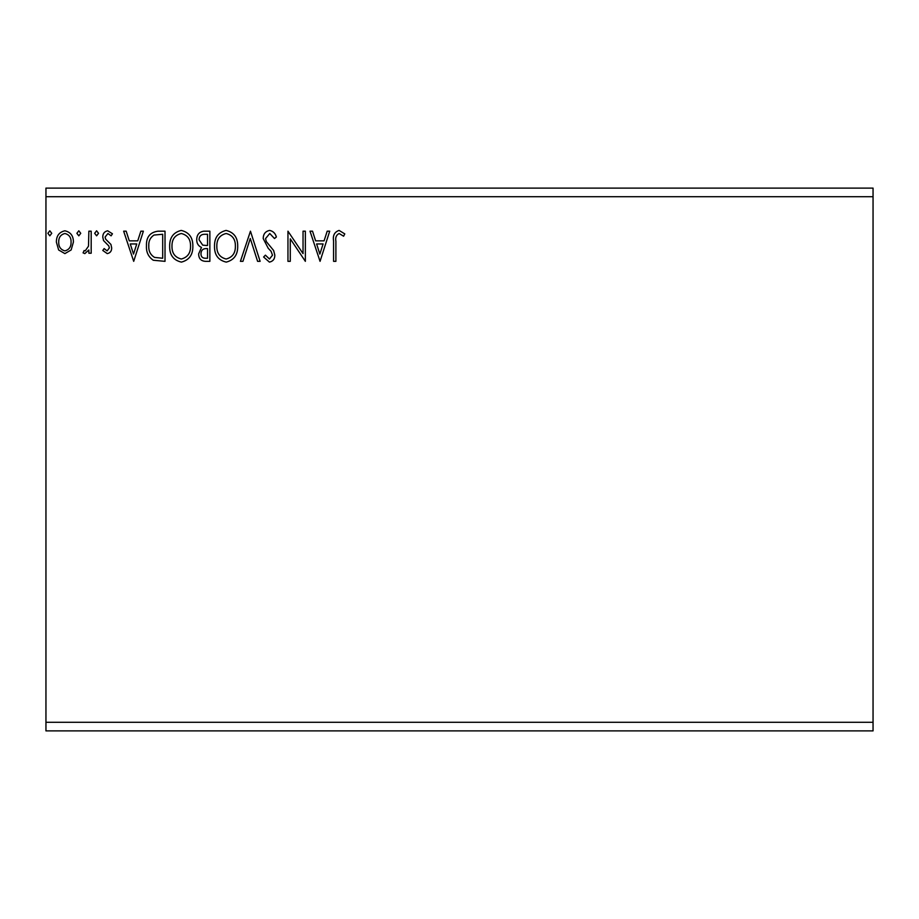 <?xml version="1.0" encoding="UTF-8"?>
<svg xmlns="http://www.w3.org/2000/svg" width="919" height="919" viewBox="0 0 919 919"><rect width="100%" height="100%" fill="white"/><g stroke="black" fill="none" stroke-linecap="round" stroke-linejoin="round"><path stroke-width="1.38" d="M873.05 722.277L873.05 730.892L45.95 730.892L45.95 196.723L873.05 196.723L873.05 722.277L45.95 722.277M873.05 196.723L873.05 188.108L45.95 188.108L45.95 196.723M80.746 233.311L78.816 235.827L76.874 233.311L78.816 230.795L80.746 233.311M98.528 233.311L96.598 235.827L94.657 233.311L96.598 230.795L98.528 233.311M133.703 261.341L123.651 231.186L126.179 231.186L129.28 240.847L137.747 240.847L140.848 231.186L143.375 231.186L133.703 261.341M192.852 246.131C193.024 254.735 189.211 260.066 181.399 262.11C173.427 260.249 169.51 254.977 169.659 246.281C169.51 237.665 173.369 232.369 181.227 230.416C189.084 232.312 192.967 237.55 192.852 246.131M320.053 261.341L310.002 231.186L312.517 231.186L315.619 240.847L324.085 240.847L327.187 231.186L329.714 231.186L320.053 261.341M269.589 230.416C273.092 231.117 275.355 233.323 276.366 236.999L274.482 238.526L269.749 233.506L265.534 238.618L266.303 241.571L273.621 250.485L274.815 255.08C274.861 258.986 273.058 261.329 269.428 262.11L263.604 257.01L265.419 255.16L269.462 259.02L272.495 255.206L271.094 251.312L268.233 248.302L263.213 238.572C263.259 234.046 265.384 231.335 269.589 230.416M237.699 246.131C237.872 254.735 234.058 260.066 226.246 262.11C218.274 260.249 214.357 254.977 214.506 246.281C214.357 237.665 218.217 232.369 226.074 230.416C233.931 232.312 237.814 237.55 237.699 246.131M51.751 233.311L49.821 235.827L47.88 233.311L49.821 230.795L51.751 233.311M209.865 231.186L209.865 261.341L205.603 261.341C201.008 261.111 198.699 258.618 198.653 253.874L201.479 247.452C198.286 245.924 196.7 243.351 196.723 239.744C196.758 234.77 199.124 231.91 203.834 231.186L209.865 231.186M250.462 231.186L260.123 261.341L257.596 261.341L250.267 238.469L242.938 261.341L240.41 261.341L250.462 231.186M335.894 241.283L335.894 261.341L333.574 261.341L333.574 240.973C332.655 235.505 334.493 231.979 339.1 230.416L344.786 233.897L343.614 236.217L339.122 233.506C336.274 235 335.194 237.584 335.894 241.283M303.04 231.186L305.361 231.186L305.361 261.341L290.278 238.848L290.278 261.341L287.957 261.341L287.957 231.186L303.04 253.621L303.04 231.186M158.011 231.186L165.018 231.186L165.018 261.341L153.278 260.249C148.384 256.861 146.11 252.07 146.466 245.878C146.121 237.182 149.969 232.277 158.011 231.186M107.259 253.61L102.779 250.473L104.134 248.578L107.109 250.898L109.35 247.935L108.798 245.936L103.537 240.571L102.779 237.171C102.756 233.621 104.387 231.496 107.672 230.795L112.44 233.782L111.119 235.827L107.937 233.506L105.099 237.056L105.651 239.158L110.923 244.431L111.67 247.831C111.727 251.059 110.246 252.989 107.259 253.61M91.188 231.186L91.188 253.219L88.867 253.219L88.867 249.979L84.824 253.61L83.066 252.851L84.169 250.508L85.203 250.898L88.5 246.154L88.867 231.186L91.188 231.186M71.142 249.957L64.893 253.61L58.644 249.979L56.392 242.145C56.323 235.896 59.161 232.116 64.893 230.795C70.625 232.105 73.463 235.884 73.394 242.145L71.142 249.957M205.144 258.25L207.545 258.25L207.545 248.578L206.361 248.578C202.892 248.555 201.1 250.301 200.974 253.816C200.985 256.642 202.375 258.124 205.144 258.25M206.373 245.488L207.545 245.488L207.545 234.276L204.891 234.276C201.204 234.219 199.262 236.045 199.044 239.744L202.685 245.132L206.373 245.488M216.827 246.281C216.712 253.173 219.825 257.423 226.143 259.02C232.45 257.354 235.528 253.058 235.379 246.143C235.494 239.285 232.415 235.069 226.143 233.506C219.79 235.069 216.677 239.319 216.827 246.281M316.607 243.949L319.858 254.069L323.097 243.949L316.607 243.949M171.979 246.281C171.876 253.173 174.978 257.423 181.307 259.02C187.602 257.354 190.681 253.058 190.543 246.143C190.647 239.285 187.568 235.069 181.307 233.506C174.943 235.069 171.83 239.319 171.979 246.281M162.697 258.25L162.697 234.276L154.001 235.046C150.234 237.561 148.499 241.169 148.786 245.89C148.487 250.967 150.394 254.804 154.507 257.4L162.697 258.25M130.268 243.949L133.519 254.069L136.759 243.949L130.268 243.949M58.713 242.122C58.609 246.797 60.677 249.727 64.893 250.898C69.12 249.727 71.177 246.809 71.085 242.122C71.188 237.458 69.12 234.586 64.893 233.506C60.665 234.586 58.609 237.458 58.713 242.122"/></g></svg>
